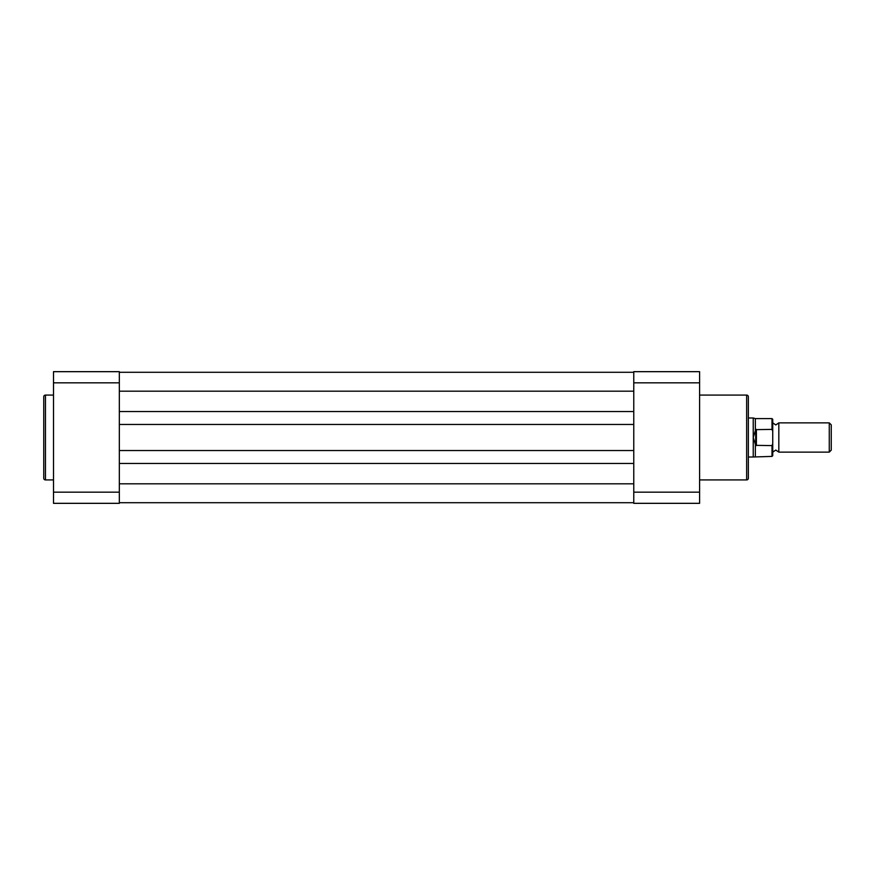 <?xml version="1.0" encoding="UTF-8"?>
<svg xmlns="http://www.w3.org/2000/svg" width="875" height="875" viewBox="0 0 875 875"><rect width="100%" height="100%" fill="white"/><g stroke="black" fill="none" stroke-linecap="round" stroke-linejoin="round"><path stroke-width="1.31" d="M699.595 479.927L746.648 479.927A1.706 1.706 0 0 0 748.355 478.22L748.355 396.78A1.706 1.706 0 0 0 746.648 395.073L699.595 395.073M633.763 503.333L633.763 371.667L699.595 371.667L699.595 503.333L633.763 503.333M633.763 492.177L699.595 492.177M699.595 382.823L633.763 382.823M119.328 411.534L633.763 411.534M119.328 372.28L633.763 372.28M119.328 502.72L633.763 502.72M119.328 463.466L633.763 463.466M119.328 450.548L633.763 450.548M119.328 424.452L633.763 424.452M772.734 419.333L772.734 422.877L775.786 424.944L778.827 422.877L778.827 452.123L775.786 450.056L772.734 452.123L772.734 455.667L772.734 431.287L772.002 429.395L772.002 418.6L772.734 419.333L772.734 431.287M829.27 422.877L831.25 424.856L831.25 450.144L829.27 452.123L829.27 422.877L778.827 422.877M748.355 417.998L753.233 417.998L753.233 437.5L755.672 429.658L772.002 429.395M755.672 445.342L753.233 437.5L753.233 457.002L772.002 456.4L772.002 445.605L755.672 445.342L755.672 429.658M756.405 445.605L756.405 429.395M772.002 445.605L772.734 443.713M772.002 418.6L755.355 418.6L755.355 430.336M755.355 444.664L755.355 456.4M53.506 395.073L45.456 395.073A1.706 1.706 0 0 0 43.75 396.78L43.75 478.22A1.706 1.706 0 0 0 45.456 479.927L53.506 479.927M53.506 503.333L53.506 371.667L119.328 371.667L119.328 503.333L53.506 503.333M119.328 382.823L53.506 382.823M53.506 492.177L119.328 492.177M746.648 479.927L746.648 395.073M119.328 391.18L633.763 391.18M119.328 483.82L633.763 483.82M45.456 395.073L45.456 479.927M755.355 418.6L753.233 417.998M748.355 457.002L753.233 457.002M778.827 452.123L829.27 452.123M772.002 456.4L772.734 455.667"/></g></svg>
